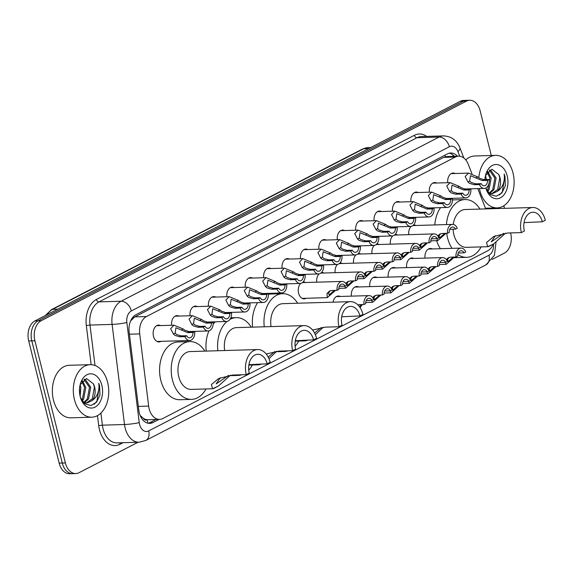 <?xml version="1.0" encoding="UTF-8"?>
<svg xmlns="http://www.w3.org/2000/svg" width="574" height="574" viewBox="0 0 574 574"><rect width="100%" height="100%" fill="white"/><g stroke="black" fill="none" stroke-linecap="round" stroke-linejoin="round"><path stroke-width="0.86" d="M171.633 325.25A8.409 5.668 -91.7 0 1 176.971 315.614A8.409 5.668 -91.7 0 1 178.959 316.08M190.037 315.75A8.409 5.668 -91.7 0 1 195.382 306.107A8.409 5.668 -91.7 0 1 197.37 306.573M208.448 306.243A8.409 5.668 -91.7 0 1 213.786 296.607A8.409 5.668 -91.7 0 1 215.774 297.074M226.859 296.736A8.409 5.668 -91.7 0 1 232.197 287.1A8.409 5.668 -91.7 0 1 234.185 287.567M245.263 287.237A8.409 5.668 -91.7 0 1 250.601 277.594A8.409 5.668 -91.7 0 1 252.589 278.06M263.674 277.73A8.409 5.668 -91.7 0 1 269.012 268.094A8.409 5.668 -91.7 0 1 271 268.56M282.078 268.23A8.409 5.668 -91.7 0 1 287.423 258.587A8.409 5.668 -91.7 0 1 289.411 259.053M300.489 258.723A8.409 5.668 -91.7 0 1 305.827 249.08A8.409 5.668 -91.7 0 1 307.815 249.547M318.9 249.216A8.409 5.668 -91.7 0 1 324.238 239.58A8.409 5.668 -91.7 0 1 326.226 240.047M337.304 239.717A8.409 5.668 -91.7 0 1 342.642 230.074A8.409 5.668 -91.7 0 1 344.63 230.54M355.715 230.21A8.409 5.668 -91.7 0 1 361.053 220.567A8.409 5.668 -91.7 0 1 363.041 221.033M374.119 220.703A8.409 5.668 -91.7 0 1 379.464 211.067A8.409 5.668 -91.7 0 1 381.452 211.533M392.53 211.203A8.409 5.668 -91.7 0 1 397.868 201.56A8.409 5.668 -91.7 0 1 399.856 202.026M410.941 201.696A8.409 5.668 -91.7 0 1 416.279 192.06A8.409 5.668 -91.7 0 1 418.267 192.527M429.345 192.19A8.409 5.668 -91.7 0 1 434.683 182.554A8.409 5.668 -91.7 0 1 436.678 183.02M447.756 182.69A8.409 5.668 -91.7 0 1 453.094 173.047A8.409 5.668 -91.7 0 1 455.082 173.513M161.021 341.343A8.409 5.668 -91.7 0 1 159.063 341.932A8.409 5.668 -91.7 0 1 153.495 336.271A8.409 5.668 -91.7 0 1 158.56 325.121A8.409 5.668 -91.7 0 1 160.548 325.587M306.114 298.272A8.409 5.668 -91.7 0 1 304.163 298.86A8.409 5.668 -91.7 0 1 298.595 293.199A8.409 5.668 -91.7 0 1 300.704 283.398M302.979 282.128A8.409 5.668 -91.7 0 1 303.66 282.049A8.409 5.668 -91.7 0 1 305.648 282.516M316.726 282.178A8.409 5.668 -91.7 0 1 319.115 273.898M321.39 272.621A8.409 5.668 -91.7 0 1 322.064 272.542A8.409 5.668 -91.7 0 1 324.052 273.009M335.137 272.679A8.409 5.668 -91.7 0 1 337.519 264.392M339.794 263.122A8.409 5.668 -91.7 0 1 340.475 263.036A8.409 5.668 -91.7 0 1 342.463 263.502M353.541 263.172A8.409 5.668 -91.7 0 1 355.93 254.885M358.205 253.615A8.409 5.668 -91.7 0 1 358.886 253.536A8.409 5.668 -91.7 0 1 360.874 254.002M371.952 253.672A8.409 5.668 -91.7 0 1 374.341 245.385M376.616 244.108A8.409 5.668 -91.7 0 1 377.29 244.029A8.409 5.668 -91.7 0 1 379.278 244.495M390.363 244.165A8.409 5.668 -91.7 0 1 392.745 235.878M395.02 234.608A8.409 5.668 -91.7 0 1 395.701 234.522A8.409 5.668 -91.7 0 1 397.689 234.988M408.767 234.658A8.409 5.668 -91.7 0 1 411.156 226.378M413.431 225.101A8.409 5.668 -91.7 0 1 414.105 225.022A8.409 5.668 -91.7 0 1 416.093 225.489M333.049 302.168A8.409 5.668 -91.7 0 1 338.301 296.005A8.409 5.668 -91.7 0 1 340.296 296.471M351.374 296.134A8.409 5.668 -91.7 0 1 356.712 286.498A8.409 5.668 -91.7 0 1 358.7 286.964M369.785 286.634A8.409 5.668 -91.7 0 1 375.123 276.991A8.409 5.668 -91.7 0 1 377.111 277.457M388.189 277.127A8.409 5.668 -91.7 0 1 393.527 267.491A8.409 5.668 -91.7 0 1 395.515 267.958M406.6 267.62A8.409 5.668 -91.7 0 1 411.938 257.984A8.409 5.668 -91.7 0 1 413.926 258.451M425.004 258.121A8.409 5.668 -91.7 0 1 430.342 248.477A8.409 5.668 -91.7 0 1 432.337 248.944M471.943 173.707L468.255 164.279A15.771 10.633 88.3 0 0 458.612 156.171A15.771 10.633 88.3 0 0 455.369 157.032L146.463 316.525A15.771 10.633 88.3 0 0 139.719 333.903L148.659 406.091A15.771 10.633 88.3 0 0 149.147 408.76A15.771 10.633 88.3 0 0 159.586 419.372A15.771 10.633 88.3 0 0 162.829 418.511L487.792 250.738A15.771 10.633 88.3 0 0 493.202 244.259M140.156 415.44L143.378 418.353A5.259 3.544 88.3 0 0 147.195 419.802A15.771 11.078 62.7 0 1 147.733 423.167M147.195 419.802L147.367 419.716A15.771 10.633 -91.7 0 1 143.378 418.353M458.612 156.171L446.959 156.523L443.702 157.384L134.797 316.87L130.607 320.931M147.367 419.716L159.586 419.372M485.712 208.907L477.769 188.609M457.449 156.207A15.771 10.633 88.3 0 0 450.748 153A15.771 10.633 88.3 0 0 447.505 153.861L135.895 314.746A15.771 10.633 88.3 0 0 129.15 332.124L138.808 410.109A15.771 10.633 88.3 0 0 139.295 412.778A15.771 10.633 88.3 0 0 149.735 423.39A15.771 10.633 88.3 0 0 152.978 422.529L159.07 419.386M155.963 419.479L149.879 422.622A15.771 10.633 -91.7 0 1 148.178 423.268M138.011 442.26L79.054 472.696A15.771 10.633 -91.7 0 1 75.811 473.557A15.771 10.633 -91.7 0 1 65.371 462.945L34.906 340.762A15.771 10.633 -91.7 0 1 41.163 320.715L466.475 101.117A15.771 10.633 -91.7 0 1 469.719 100.256A15.771 10.633 -91.7 0 1 480.158 110.868L491.287 155.489M510.587 232.915L510.623 233.058A15.771 10.633 -91.7 0 1 504.374 253.105L492.176 259.398M503.821 205.757L504.467 208.348M75.811 473.557L69.605 473.744A15.771 10.633 -91.7 0 1 59.165 463.132L28.7 340.942L31.807 340.856A15.771 10.633 -91.7 0 1 38.056 320.809L463.376 101.211A15.771 10.633 -91.7 0 1 466.619 100.35A15.771 10.633 -91.7 0 0 463.376 101.211L38.056 320.809A15.771 10.633 -91.7 0 0 31.807 340.856L62.265 463.039L31.807 340.856L34.906 340.762M72.704 473.65A15.771 10.633 -91.7 0 1 62.265 463.039A15.771 10.633 -91.7 0 0 72.704 473.65M449.198 153.215A15.771 10.633 -91.7 0 1 454.35 156.3M28.7 340.942A15.771 10.633 -91.7 0 1 34.957 320.895L460.269 101.304A15.771 10.633 -91.7 0 1 463.512 100.443L469.719 100.256M107.639 382.356A26.282 17.722 -91.7 0 1 91.811 417.198A26.282 17.722 -91.7 0 1 74.412 399.511A26.282 17.722 -91.7 0 1 90.24 364.662A26.282 17.722 -91.7 0 1 107.639 382.356M91.811 417.198L70.86 417.829A26.282 17.722 -91.7 0 1 53.461 400.135A26.282 17.722 -91.7 0 1 69.289 365.286L90.24 364.662M83.919 402.281L87.334 399.009L89.487 387.321L83.94 379.457M84.536 402.539L88.568 398.973L90.721 387.285L85.361 379.479L84.249 379.263M81.702 400.135L82.412 399.16L84.565 387.472L81.867 381.473M82.19 400.917L83.639 399.124L85.791 387.436L82.434 380.77M79.65 393.585L79.635 387.608M80.145 396.34L80.862 387.579L80.123 384.91M83.589 402.668L85.777 402.977M86.387 402.926L92.263 398.865L94.416 387.177L93.411 383.855L86.559 378.531L80.181 384.759M93.411 383.855A11.882 8.014 -91.7 0 1 94.66 387.17A11.882 8.014 -91.7 0 1 92.041 400.63L87.004 402.941L85.16 402.733L82.627 401.527M80.195 396.526A17.141 11.559 -91.7 0 1 80.267 384.264A17.141 11.559 -91.7 0 1 91.137 373.81A17.141 11.559 -91.7 0 1 101.863 385.341A17.141 11.559 -91.7 0 1 95.643 406.801A17.141 11.559 -91.7 0 1 80.69 398.227A17.141 11.559 -91.7 0 1 80.195 396.526M80.46 397.517L84.844 403.802L90.857 405.545L96.489 402.281L99.948 395.149L99.611 385.907L98.771 383.303L99.001 386.065C98.965 392.551 96.647 397.409 92.041 400.63M94.201 404.29L96.913 401.147L99.474 385.915L98.771 383.303M246.246 374.643L249.238 373.093A14.192 9.571 -91.7 0 1 257.783 354.28A14.192 9.571 -91.7 0 1 267.183 363.83L270.175 362.287A18.92 12.757 -91.7 0 0 257.647 349.552L190.138 351.568A18.92 12.757 88.3 0 0 178.744 376.659A18.92 12.757 88.3 0 0 191.271 389.394L212.516 388.763L211.426 384.53L218.665 378.51L232.556 375.052L246.246 374.643A18.92 12.757 -91.7 0 1 257.647 349.552M248.922 364.677L267.183 363.83M230.418 375.181L218.536 385.979L212.516 388.763M206.001 388.957A28.908 19.494 -91.7 0 1 191.573 399.375A28.908 19.494 -91.7 0 1 172.43 379.916A28.908 19.494 -91.7 0 1 189.843 341.587A28.908 19.494 -91.7 0 1 204.868 351.13M191.573 399.375L179.935 399.726A28.908 19.494 -91.7 0 1 160.792 380.268A28.908 19.494 -91.7 0 1 178.205 341.939L189.843 341.587M220.258 377.757L216.154 383.92L228.545 375.396M266.2 354L278.942 351.101L292.632 350.692L295.624 349.15A14.192 9.571 -91.7 0 1 304.17 330.33A14.192 9.571 -91.7 0 1 313.569 339.88L316.561 338.337A18.92 12.757 -91.7 0 0 304.033 325.602L236.524 327.618A18.92 12.757 88.3 0 0 224.685 350.535M295.309 340.726L313.569 339.88M261.715 363.995L258.903 364.813L257.195 364.131M276.804 351.231L268.976 358.685M252.388 365.007A28.908 19.494 -91.7 0 1 248.736 370.13M241.69 374.779A28.908 19.494 -91.7 0 1 237.959 375.432A28.908 19.494 -91.7 0 1 234.192 375.001M217.869 350.743A28.908 19.494 -91.7 0 1 227.024 321.426M229.995 319.366A28.908 19.494 -91.7 0 1 236.23 317.637A28.908 19.494 -91.7 0 1 251.254 327.18M206.231 351.087A28.908 19.494 -91.7 0 1 208.972 330.854M213.169 324.001A28.908 19.494 -91.7 0 1 215.343 321.813M292.632 350.692A18.92 12.757 -91.7 0 1 304.033 325.602M268.187 357.021L274.932 351.446M312.586 330.05L325.329 327.151L339.019 326.742L342.011 325.2A14.192 9.571 -91.7 0 1 350.556 306.38A14.192 9.571 -91.7 0 1 359.955 315.93L362.947 314.387A18.92 12.757 -91.7 0 0 350.42 301.651L282.91 303.668A18.92 12.757 88.3 0 0 271.072 326.584M341.695 316.776L359.955 315.93M308.102 340.045L305.289 340.863L303.581 340.181M323.184 327.28L315.363 334.735M298.774 341.056A28.908 19.494 -91.7 0 1 295.122 346.179M288.076 350.829A28.908 19.494 -91.7 0 1 284.345 351.482A28.908 19.494 -91.7 0 1 280.578 351.051M264.255 326.793A28.908 19.494 -91.7 0 1 282.616 293.687A28.908 19.494 -91.7 0 1 297.641 303.23M252.617 327.137A28.908 19.494 -91.7 0 1 257.626 302.642M268.41 294.369A28.908 19.494 -91.7 0 1 270.978 294.039L282.616 293.687M339.019 326.742A18.92 12.757 -91.7 0 1 350.42 301.651M314.574 333.071L321.318 327.496M505.543 233.13L493.669 243.928L487.642 246.712L486.551 242.479L493.791 236.466L507.681 233.001L521.379 232.592L524.363 231.049A14.192 9.571 -91.7 0 1 532.916 212.229A14.192 9.571 -91.7 0 1 542.308 221.779L545.3 220.237A18.92 12.757 -91.7 0 0 532.772 207.501L465.27 209.517A18.92 12.757 88.3 0 0 453.288 224.456M524.055 222.626L542.308 221.779M453.094 229.227A18.92 12.757 88.3 0 0 453.869 234.608A18.92 12.757 88.3 0 0 466.397 247.344L487.642 246.712M481.127 246.906A28.908 19.494 -91.7 0 1 466.698 257.331A28.908 19.494 -91.7 0 1 457.822 254.49M452.032 248.355A28.908 19.494 -91.7 0 1 447.555 237.866A28.908 19.494 -91.7 0 1 446.701 233.331M466.698 257.331L455.06 257.676A28.908 19.494 -91.7 0 1 454.012 257.669M440.394 248.707A28.908 19.494 -91.7 0 1 436.613 240.649M446.45 224.578A28.908 19.494 -91.7 0 1 464.969 199.537A28.908 19.494 -91.7 0 1 480 209.079M434.805 224.929A28.908 19.494 -91.7 0 1 440.559 207.63M452.499 199.939A28.908 19.494 -91.7 0 1 453.331 199.888L464.969 199.537M521.379 232.592A18.92 12.757 -91.7 0 1 532.772 207.501M495.384 235.706L491.279 241.869L503.678 233.345M478.816 177.732A26.282 17.722 -91.7 0 1 495.62 155.36A26.282 17.722 -91.7 0 1 513.02 173.054A26.282 17.722 -91.7 0 1 497.192 207.896A26.282 17.722 -91.7 0 1 479.792 190.209A26.282 17.722 -91.7 0 1 479.419 188.559M489.299 192.979L492.714 189.707L494.867 178.026L489.321 170.155M489.916 193.237L493.949 189.671L496.101 177.983L490.741 170.177L489.629 169.969M487.082 190.833L487.785 189.858L489.938 178.17L487.247 172.171M487.57 191.616L489.019 189.822L491.172 178.134L487.807 171.475M485.202 179.626L485.016 178.306M486.429 179.59L485.504 175.615M488.969 193.366L491.157 193.675M491.767 193.625L497.644 189.564L499.796 177.875L498.792 174.561L491.94 169.23L485.561 175.457M498.792 174.561A11.882 8.014 -91.7 0 1 500.04 177.868A11.882 8.014 -91.7 0 1 497.421 191.329L492.384 193.639L490.54 193.431L488.008 192.225M484.894 179.633A17.141 11.559 -91.7 0 1 485.647 174.962A17.141 11.559 -91.7 0 1 496.517 164.508A17.141 11.559 -91.7 0 1 507.237 176.039A17.141 11.559 -91.7 0 1 501.023 197.499A17.141 11.559 -91.7 0 1 486.07 188.932A17.141 11.559 -91.7 0 1 485.783 188.021M485.841 188.222L490.225 194.5L496.237 196.251L501.87 192.979L505.321 185.847L504.991 176.605L504.151 174.001L504.381 176.763C504.345 183.25 502.028 188.107 497.421 191.329M465.765 159.909A26.282 17.722 -91.7 0 1 474.669 155.992L495.62 155.36M499.581 194.988L502.293 191.845L504.847 176.613L504.151 174.001M359.468 306.738L361.233 304.6M358.628 304.679L363.952 304.521A7.885 5.317 88.3 0 1 368.967 295.61L336.35 296.586M366.678 300.525L372.002 300.367L373.717 299.477A7.885 5.317 88.3 0 0 368.967 295.61M362.424 304.564L360.042 307.564M372.002 300.367A5.259 3.544 88.3 0 0 369.046 298.236A5.259 3.544 88.3 0 0 365.667 303.639L363.952 304.521M375.496 295.445L373.975 297.375L374.377 299.642L379.644 295.101M372.626 297.583L374.628 295.804L377.039 295.18L382.356 295.014A7.885 5.317 88.3 0 1 387.378 286.103L354.754 287.079M385.089 291.018L390.413 290.86L392.128 289.978A7.885 5.317 88.3 0 0 387.378 286.103M380.827 295.065L372.612 302.326L371.608 300.374M390.413 290.86A5.259 3.544 88.3 0 0 387.457 288.729A5.259 3.544 88.3 0 0 384.071 294.132L382.356 295.014M393.908 285.938L392.386 287.868L392.788 290.135L398.055 285.594M391.038 288.076L393.039 286.297L395.443 285.673L400.767 285.515A7.885 5.317 88.3 0 1 405.782 276.603L373.165 277.579M403.5 281.511L408.817 281.353L410.532 280.471A7.885 5.317 88.3 0 0 405.782 276.603M399.239 285.558L391.023 292.819L390.011 290.875M408.817 281.353A5.259 3.544 88.3 0 0 405.861 279.229A5.259 3.544 88.3 0 0 402.482 284.625L400.767 285.515M412.311 276.438L410.79 278.361L411.199 280.629L416.459 276.087M409.441 278.569L411.443 276.797L413.854 276.166L419.178 276.008A7.885 5.317 88.3 0 1 424.193 267.097L391.576 268.072M421.904 272.011L427.228 271.854L428.943 270.964A7.885 5.317 88.3 0 0 424.193 267.097M417.65 276.058L409.427 283.312L408.423 281.368M427.228 271.854A5.259 3.544 88.3 0 0 424.272 269.723A5.259 3.544 88.3 0 0 420.886 275.125L419.178 276.008M430.722 266.932L429.201 268.862L429.603 271.129L434.87 266.587M427.852 269.07L429.854 267.29L432.265 266.666L437.582 266.508A7.885 5.317 88.3 0 1 442.604 257.59L409.979 258.565M440.315 262.505L445.639 262.347L447.347 261.464A7.885 5.317 88.3 0 0 442.604 257.59M436.053 266.551L427.838 273.812L426.834 271.861M445.639 262.347A5.259 3.544 88.3 0 0 442.683 260.223A5.259 3.544 88.3 0 0 439.297 265.618L437.582 266.508M449.133 257.425L447.605 259.355L448.014 261.622L453.273 257.08M446.256 259.563L448.265 257.783L450.669 257.159L455.993 257.001A7.885 5.317 88.3 0 1 461.008 248.09L428.391 249.066M458.726 253.005L464.043 252.84L465.758 251.957A7.885 5.317 88.3 0 0 461.008 248.09M454.464 257.044L446.242 264.305L445.237 262.361M464.043 252.84A5.259 3.544 88.3 0 0 461.087 250.716A5.259 3.544 88.3 0 0 457.708 256.119L455.993 257.001M330.201 290.76L328.68 292.69L329.081 294.957L334.348 290.415M339.794 286.333L345.118 286.175A5.259 3.544 88.3 0 0 342.161 284.051A5.259 3.544 88.3 0 0 338.775 289.447L337.06 290.336L331.743 290.494L329.333 291.118L326.972 293.572L328.68 292.69M335.532 290.379L327.316 297.641L326.972 293.572M345.118 286.175L346.832 285.292A7.885 5.317 88.3 0 0 342.082 281.425A7.885 5.317 88.3 0 0 337.06 290.336M348.612 281.26L347.091 283.183L347.492 285.45L352.759 280.908M358.205 276.833L363.521 276.675A5.259 3.544 88.3 0 0 360.565 274.544A5.259 3.544 88.3 0 0 357.186 279.947L355.471 280.829L350.147 280.987L347.744 281.619L345.742 283.391M353.943 280.88L345.727 288.134L344.723 286.189M363.521 276.675L365.236 275.785A7.885 5.317 88.3 0 0 360.494 271.918A7.885 5.317 88.3 0 0 355.471 280.829M367.016 271.753L365.495 273.683L365.903 275.951L371.163 271.409M376.609 267.326L381.932 267.168A5.259 3.544 88.3 0 0 378.976 265.044A5.259 3.544 88.3 0 0 375.59 270.44L373.882 271.33L368.558 271.488L366.147 272.112L364.146 273.891M372.354 271.373L364.131 278.634L363.127 276.682M381.932 267.168L383.647 266.286A7.885 5.317 88.3 0 0 378.897 262.411A7.885 5.317 88.3 0 0 373.882 271.33M385.427 262.246L383.906 264.176L384.307 266.444L389.574 261.902M395.02 257.826L400.343 257.661A5.259 3.544 88.3 0 0 397.387 255.538A5.259 3.544 88.3 0 0 394.001 260.94L392.286 261.823L386.969 261.981L384.558 262.605L382.557 264.384M390.758 261.866L382.542 269.127L381.538 267.183M400.343 257.661L402.051 256.779A7.885 5.317 88.3 0 0 397.308 252.912A7.885 5.317 88.3 0 0 392.286 261.823M403.838 252.747L402.309 254.677L402.718 256.944L407.985 252.402M413.431 248.32L418.747 248.162A5.259 3.544 88.3 0 0 415.791 246.031A5.259 3.544 88.3 0 0 412.412 251.434L410.697 252.316L405.373 252.474L402.97 253.105L400.961 254.878M409.169 252.366L400.946 259.62L399.942 257.676M418.747 248.162L420.462 247.272A7.885 5.317 88.3 0 0 415.712 243.405A7.885 5.317 88.3 0 0 410.697 252.316M422.242 243.24L420.72 245.17L421.122 247.437L426.389 242.895M431.835 238.813L437.158 238.655A5.259 3.544 88.3 0 0 434.202 236.531A5.259 3.544 88.3 0 0 430.816 241.927L429.101 242.816L423.784 242.974L421.373 243.598L419.372 245.378M427.573 242.859L419.357 250.121L418.353 248.169M437.158 238.655L438.873 237.772A7.885 5.317 88.3 0 0 434.123 233.905A7.885 5.317 88.3 0 0 429.101 242.816M440.653 233.733L439.132 235.663L439.533 237.93L444.8 233.388M450.246 229.313L455.562 229.148A5.259 3.544 88.3 0 0 452.613 227.024A5.259 3.544 88.3 0 0 449.227 232.427L447.512 233.309L442.188 233.467L439.784 234.099L437.783 235.871M445.984 233.353L437.768 240.614L436.764 238.669M455.562 229.148L457.277 228.265A7.885 5.317 88.3 0 0 452.534 224.398A7.885 5.317 88.3 0 0 447.512 233.309M193.007 332.461L187.684 332.619L175.917 327.754L175.12 333.157L176.735 334.606L181.341 335.89L186.665 335.733A5.259 3.544 88.3 0 0 189.621 337.864A5.259 3.544 88.3 0 0 193.007 332.461L194.715 331.578L189.398 331.736L185.036 330.315L183.192 328.981L173.994 325.185L156.609 325.702M194.715 331.578A7.885 5.317 88.3 0 1 189.7 340.49A7.885 5.317 88.3 0 1 184.95 336.615L179.626 336.78L175.07 335.46L173.405 334.039L170.629 328.622L173.994 325.185M184.95 336.615L186.665 335.733M211.411 322.954L206.095 323.112L194.321 318.247L193.524 323.65L195.138 325.099L199.752 326.391L205.076 326.226A5.259 3.544 88.3 0 0 208.025 328.357A5.259 3.544 88.3 0 0 211.411 322.954L213.126 322.071L207.802 322.229L203.447 320.809L201.603 319.481L192.398 315.678L175.013 316.195M213.126 322.071A7.885 5.317 88.3 0 1 208.104 330.983A7.885 5.317 88.3 0 1 203.361 327.115L198.037 327.273L193.481 325.96L191.816 324.532L189.04 319.115L192.398 315.678M203.361 327.115L205.076 326.226M229.822 313.454L224.499 313.612L212.732 308.747L211.935 314.143L213.55 315.592L218.163 316.884L223.48 316.726A5.259 3.544 88.3 0 0 226.436 318.85A5.259 3.544 88.3 0 0 229.822 313.454L231.537 312.565L226.213 312.722L221.858 311.309L220.007 309.974L210.809 306.172L193.424 306.695M231.537 312.565A7.885 5.317 88.3 0 1 226.515 321.476A7.885 5.317 88.3 0 1 221.765 317.609L216.448 317.766L211.885 316.453L210.228 315.026L207.451 309.616L210.809 306.172M221.765 317.609L223.48 316.726M248.226 303.947L242.91 304.105L231.143 299.241L230.339 304.643L231.953 306.093L236.567 307.377L241.891 307.219A5.259 3.544 88.3 0 0 244.847 309.35A5.259 3.544 88.3 0 0 248.226 303.947L249.941 303.065L244.624 303.223L240.262 301.802L238.418 300.475L229.213 296.672L211.828 297.188M249.941 303.065A7.885 5.317 88.3 0 1 244.926 311.976A7.885 5.317 88.3 0 1 240.176 308.102L234.852 308.267L230.296 306.947L228.631 305.526L225.855 300.109L229.213 296.672M240.176 308.102L241.891 307.219M266.637 294.44L261.313 294.606L249.547 289.734L248.75 295.136L250.364 296.586L254.978 297.877L260.295 297.719A5.259 3.544 88.3 0 0 263.251 299.843A5.259 3.544 88.3 0 0 266.637 294.44L268.352 293.558L263.028 293.716L258.673 292.295L256.829 290.968L247.624 287.165L230.239 287.682M268.352 293.558A7.885 5.317 88.3 0 1 263.33 302.469A7.885 5.317 88.3 0 1 258.587 298.602L253.263 298.76L248.7 297.447L247.042 296.019L244.266 290.602L247.624 287.165M258.587 298.602L260.295 297.719M285.048 284.941L279.725 285.099L267.958 280.234L267.161 285.63L268.776 287.079L273.382 288.37L278.706 288.213A5.259 3.544 88.3 0 0 281.662 290.336A5.259 3.544 88.3 0 0 285.048 284.941L286.756 284.051L281.439 284.216L277.077 282.795L275.233 281.461L266.035 277.658L248.65 278.182M286.756 284.051A7.885 5.317 88.3 0 1 281.741 292.962A7.885 5.317 88.3 0 1 276.991 289.095L271.674 289.253L267.111 287.94L265.446 286.512L262.677 281.102L266.035 277.658M276.991 289.095L278.706 288.213M303.452 275.434L298.136 275.592L286.361 270.727L285.565 276.13L287.179 277.579L291.793 278.864L297.117 278.706A5.259 3.544 88.3 0 0 300.073 280.837A5.259 3.544 88.3 0 0 303.452 275.434L305.167 274.551L299.843 274.709L295.488 273.289L293.644 271.961L284.439 268.158L267.053 268.675M305.167 274.551A7.885 5.317 88.3 0 1 300.145 283.463A7.885 5.317 88.3 0 1 295.402 279.595L290.078 279.753L285.522 278.433L283.857 277.012L281.081 271.595L284.439 268.158M295.402 279.595L297.117 278.706M321.863 265.927L316.539 266.092L304.772 261.22L303.976 266.623L305.59 268.072L310.204 269.364L315.521 269.206A5.259 3.544 88.3 0 0 318.477 271.33A5.259 3.544 88.3 0 0 321.863 265.927L323.578 265.044L318.254 265.202L313.899 263.782L312.055 262.454L302.85 258.652L285.465 259.168M323.578 265.044A7.885 5.317 88.3 0 1 318.556 273.956A7.885 5.317 88.3 0 1 313.806 270.089L308.489 270.246L303.926 268.933L302.268 267.506L299.492 262.096L302.85 258.652M313.806 270.089L315.521 269.206M340.267 256.427L334.951 256.585L323.184 251.721L322.38 257.123L323.994 258.573L328.608 259.857L333.932 259.699A5.259 3.544 88.3 0 0 336.888 261.823A5.259 3.544 88.3 0 0 340.267 256.427L341.982 255.538L336.665 255.703L332.303 254.282L330.459 252.947L321.253 249.145L303.868 249.668M341.982 255.538A7.885 5.317 88.3 0 1 336.967 264.456A7.885 5.317 88.3 0 1 332.217 260.582L326.893 260.74L322.337 259.426L320.672 258.006L317.896 252.589L321.253 249.145M332.217 260.582L333.932 259.699M358.678 246.92L353.354 247.078L341.587 242.214L340.791 247.616L342.405 249.066L347.019 250.35L352.336 250.192A5.259 3.544 88.3 0 0 355.292 252.323A5.259 3.544 88.3 0 0 358.678 246.92L360.393 246.038L355.069 246.196L350.714 244.775L348.87 243.448L339.664 239.645L322.279 240.162M360.393 246.038A7.885 5.317 88.3 0 1 355.371 254.949A7.885 5.317 88.3 0 1 350.628 251.082L345.304 251.24L340.741 249.92L339.083 248.499L336.307 243.082L339.664 239.645M350.628 251.082L352.336 250.192M377.089 237.414L371.765 237.579L359.998 232.714L359.202 238.11L360.816 239.559L365.423 240.85L370.747 240.693A5.259 3.544 88.3 0 0 373.703 242.816A5.259 3.544 88.3 0 0 377.089 237.414L378.797 236.531L373.48 236.689L369.118 235.268L367.274 233.941L358.076 230.138L340.691 230.662M378.797 236.531A7.885 5.317 88.3 0 1 373.782 245.442A7.885 5.317 88.3 0 1 369.032 241.575L363.715 241.733L359.152 240.42L357.487 238.992L354.718 233.582L358.076 230.138M369.032 241.575L370.747 240.693M395.493 227.914L390.176 228.072L378.402 223.207L377.606 228.61L379.22 230.059L383.834 231.344L389.158 231.186A5.259 3.544 88.3 0 0 392.114 233.309A5.259 3.544 88.3 0 0 395.493 227.914L397.208 227.031L391.884 227.189L387.529 225.769L385.685 224.434L376.479 220.631L359.094 221.155M397.208 227.031A7.885 5.317 88.3 0 1 392.193 235.943A7.885 5.317 88.3 0 1 387.443 232.068L382.119 232.233L377.563 230.913L375.898 229.492L373.122 224.075L376.479 220.631M387.443 232.068L389.158 231.186M413.904 218.407L408.58 218.565L396.813 213.7L396.017 219.103L397.631 220.552L402.245 221.844L407.562 221.679A5.259 3.544 88.3 0 0 410.518 223.81A5.259 3.544 88.3 0 0 413.904 218.407L415.619 217.524L410.295 217.682L405.94 216.262L404.096 214.934L394.89 211.132L377.505 211.648M415.619 217.524A7.885 5.317 88.3 0 1 410.597 226.436A7.885 5.317 88.3 0 1 405.847 222.569L400.53 222.726L395.967 221.413L394.309 219.986L391.533 214.568L394.89 211.132M405.847 222.569L407.562 221.679M432.308 208.907L426.991 209.065L415.224 204.201L414.421 209.596L416.035 211.045L420.649 212.337L425.973 212.179A5.259 3.544 88.3 0 0 428.929 214.303A5.259 3.544 88.3 0 0 432.308 208.907L434.023 208.018L428.706 208.175L424.344 206.762L422.5 205.427L413.294 201.625L395.916 202.148M434.023 208.018A7.885 5.317 88.3 0 1 429.008 216.929A7.885 5.317 88.3 0 1 424.258 213.062L418.934 213.219L414.378 211.906L412.713 210.479L409.936 205.069L413.294 201.625M424.258 213.062L425.973 212.179M450.719 199.4L445.395 199.558L433.628 194.694L432.832 200.096L434.446 201.546L439.06 202.83L444.376 202.672A5.259 3.544 88.3 0 0 447.333 204.803A5.259 3.544 88.3 0 0 450.719 199.4L452.434 198.518L447.11 198.676L442.755 197.255L440.911 195.921L431.705 192.125L414.32 192.642M452.434 198.518A7.885 5.317 88.3 0 1 447.411 207.429A7.885 5.317 88.3 0 1 442.669 203.555L437.345 203.72L432.789 202.4L431.124 200.979L428.348 195.562L431.705 192.125M442.669 203.555L444.376 202.672M469.13 189.894L463.806 190.051L452.039 185.187L451.243 190.59L452.857 192.039L457.464 193.33L462.788 193.165A5.259 3.544 88.3 0 0 465.744 195.296A5.259 3.544 88.3 0 0 469.13 189.894L470.838 189.011L465.521 189.169L461.159 187.748L459.315 186.421L450.116 182.618L432.731 183.135M470.838 189.011A7.885 5.317 88.3 0 1 465.823 197.922A7.885 5.317 88.3 0 1 461.073 194.055L455.756 194.213L451.193 192.9L449.535 191.472L446.759 186.055L450.116 182.618M461.073 194.055L462.788 193.165M487.534 180.394L482.217 180.552L470.443 175.687L469.647 181.083L471.261 182.532L475.875 183.823L481.199 183.666A5.259 3.544 88.3 0 0 484.155 185.789A5.259 3.544 88.3 0 0 487.534 180.394L489.249 179.504L483.925 179.662L479.57 178.249L477.726 176.914L468.52 173.111L451.135 173.635M489.249 179.504A7.885 5.317 88.3 0 1 484.234 188.416A7.885 5.317 88.3 0 1 479.484 184.548L474.16 184.706L469.604 183.393L467.939 181.965L465.162 176.555L468.52 173.111M479.484 184.548L481.199 183.666M138.348 406.399L148.659 406.091M132.96 317.106A15.771 11.078 62.7 0 1 133.218 317.924M444.9 155.202A15.771 11.078 62.7 0 1 445.41 156.738M453.087 155.095A15.771 5.446 158.6 0 1 452.879 156.343M129.408 334.212L139.719 333.903M134.797 316.87L146.463 316.525M443.702 157.384L455.369 157.032M149.879 422.622L152.978 422.529M459.745 156.228L457.923 151.579A10.511 7.089 88.3 0 0 449.334 146.75L131.346 310.929A10.511 7.089 88.3 0 0 126.847 322.516L139.245 422.629A10.511 7.089 88.3 0 0 139.568 424.408A10.511 7.089 88.3 0 0 148.695 430.909L488.948 255.236A10.511 7.089 88.3 0 0 493.489 244.058M139.087 442.224A21.023 14.178 -91.7 0 1 125.168 428.075A21.023 14.178 -91.7 0 1 124.508 424.516L102.394 425.176A21.023 14.178 88.3 0 0 103.055 428.735A21.023 14.178 88.3 0 0 116.974 442.884L139.087 442.224L145.753 440.488A10.511 7.39 -117.3 0 0 148.695 430.909M123.03 442.705L119.973 444.283A2.626 1.844 62.7 0 1 119.988 442.798M119.973 444.283A23.649 15.95 -91.7 0 1 99.453 429.646A23.649 15.95 -91.7 0 1 98.714 425.65L97.472 415.633M91.158 364.669L86.315 325.537A23.649 15.95 -91.7 0 1 96.432 299.463L414.421 135.285A23.649 15.95 -91.7 0 1 426.669 136.397M41.163 320.715L34.957 320.895M65.371 462.945L59.165 463.132M466.475 101.117L460.269 101.304M139.245 422.629A10.511 1.069 172.9 0 1 124.508 424.516L112.109 324.403L89.996 325.063L95.004 365.473M126.847 322.516A10.511 1.069 172.9 0 1 112.109 324.403A21.023 14.178 -91.7 0 1 121.107 301.228L98.993 301.888A21.023 14.178 88.3 0 0 89.996 325.063L86.315 325.537M100.902 413.101L102.394 425.176L98.714 425.65M131.346 310.929A10.511 7.39 -117.3 0 0 121.107 301.228L439.096 137.043L416.982 137.71L98.993 301.888A2.626 1.844 62.7 0 1 96.432 299.463M449.334 146.75A10.511 7.39 -117.3 0 0 439.096 137.043A21.023 14.178 -91.7 0 1 443.422 135.902L421.309 136.562A21.023 14.178 88.3 0 0 416.982 137.71A2.626 1.844 62.7 0 1 414.421 135.285M463.892 158.051L459.953 147.977A10.511 3.631 158.6 0 1 457.923 151.579M496.044 242.049L494.444 255.33L486.013 264.808A10.511 7.39 -117.3 0 0 488.948 255.236M57.651 309.178L52.657 309.329A5.259 3.695 -117.3 0 0 51.488 309.623L362.474 149.061A5.259 3.695 62.7 0 1 363.651 148.759L52.657 309.329A21.023 14.178 88.3 0 0 47.176 314.588M362.474 149.061L367.97 147.611A21.023 14.178 88.3 0 0 363.651 148.759L368.644 148.609M213.363 388.648L218.536 385.979M259.749 364.705L261.084 364.016M306.136 340.755L307.47 340.066M488.488 246.605L493.669 243.928M373.975 297.375L372.885 297.935M392.386 287.868L391.296 288.428M410.79 278.361L409.7 278.928M429.201 268.862L428.111 269.421M447.605 259.355L446.522 259.922M346 283.75L347.091 283.183M364.411 274.243L365.495 273.683M382.815 264.743L383.906 264.176M401.226 255.236L402.309 254.677M419.63 245.729L420.72 245.17M438.041 236.23L439.132 235.663M173.405 334.039L175.12 333.157M181.484 329.863L183.192 328.981M187.684 332.619L189.398 331.736M179.626 336.78L181.341 335.89M191.816 324.532L193.524 323.65M199.896 320.364L201.603 319.481M206.095 323.112L207.802 322.229M198.037 327.273L199.752 326.391M210.228 315.026L211.935 314.143M218.299 310.857L220.007 309.974M224.499 313.612L226.213 312.722M216.448 317.766L218.163 316.884M228.631 305.526L230.339 304.643M236.71 301.357L238.418 300.475M242.91 304.105L244.624 303.223M234.852 308.267L236.567 307.377M247.042 296.019L248.75 295.136M255.121 291.85L256.829 290.968M261.313 294.606L263.028 293.716M253.263 298.76L254.978 297.877M265.446 286.512L267.161 285.63M273.525 282.343L275.233 281.461M279.725 285.099L281.439 284.216M271.674 289.253L273.382 288.37M283.857 277.012L285.565 276.13M291.936 272.844L293.644 271.961M298.136 275.592L299.843 274.709M290.078 279.753L291.793 278.864M302.268 267.506L303.976 266.623M310.34 263.337L312.055 262.454M316.539 266.092L318.254 265.202M308.489 270.246L310.204 269.364M320.672 258.006L322.38 257.123M328.751 253.83L330.459 252.947M334.951 256.585L336.665 255.703M326.893 260.74L328.608 259.857M339.083 248.499L340.791 247.616M347.162 244.33L348.87 243.448M353.354 247.078L355.069 246.196M345.304 251.24L347.019 250.35M357.487 238.992L359.202 238.11M365.566 234.823L367.274 233.941M371.765 237.579L373.48 236.689M363.715 241.733L365.423 240.85M375.898 229.492L377.606 228.61M383.977 225.317L385.685 224.434M390.176 228.072L391.884 227.189M382.119 232.233L383.834 231.344M394.309 219.986L396.017 219.103M402.381 215.817L404.096 214.934M408.58 218.565L410.295 217.682M400.53 222.726L402.245 221.844M412.713 210.479L414.421 209.596M420.792 206.31L422.5 205.427M426.991 209.065L428.706 208.175M418.934 213.219L420.649 212.337M431.124 200.979L432.832 200.096M439.203 196.803L440.911 195.921M445.395 199.558L447.11 198.676M437.345 203.72L439.06 202.83M449.535 191.472L451.243 190.59M457.607 187.303L459.315 186.421M463.806 190.051L465.521 189.169M455.756 194.213L457.464 193.33M467.939 181.965L469.647 181.083M476.018 177.797L477.726 176.914M482.217 180.552L483.925 179.662M474.16 184.706L475.875 183.823M453.661 156.322L453.223 155.21M459.953 147.977C457.772 142.524 453.403 136.347 443.422 135.902M145.753 440.488L486.013 264.808M45.246 315.585L51.488 309.623M367.97 147.611L370.739 147.532M258.903 364.813L248.858 365.114M237.959 375.432L229.894 375.669M236.23 317.637L230.848 317.802M305.289 340.863L295.244 341.164M284.345 351.482L276.281 351.719M497.192 207.896L485.453 208.247M372.612 302.326L365.703 302.527M391.023 292.819L384.114 293.027M409.427 283.312L402.518 283.52M427.838 273.812L420.929 274.013M446.242 264.305L439.34 264.514M327.316 297.641L302.175 298.394M342.082 281.425L302.433 282.609M345.727 288.134L338.818 288.342M360.494 271.918L320.844 273.102M364.131 278.634L357.222 278.835M378.897 262.411L339.248 263.602M382.542 269.127L375.633 269.335M397.308 252.912L357.659 254.095M400.946 259.62L394.044 259.828M415.712 243.405L376.07 244.589M419.357 250.121L412.448 250.329M434.123 233.905L394.474 235.089M437.768 240.614L430.859 240.822M452.534 224.398L412.885 225.582M189.7 340.49L157.075 341.465M208.104 330.983L187.928 331.585M226.515 321.476L206.331 322.086M244.926 311.976L224.743 312.579M263.33 302.469L243.146 303.072M281.741 292.962L261.557 293.572M300.145 283.463L279.969 284.065M318.556 273.956L298.372 274.559M336.967 264.456L316.783 265.059M355.371 254.949L335.187 255.552M373.782 245.442L353.598 246.045M392.193 235.943L372.009 236.545M410.597 226.436L390.413 227.039M429.008 216.929L408.824 217.532M447.411 207.429L427.235 208.032M465.823 197.922L445.639 198.525M484.234 188.416L464.05 189.025"/></g></svg>
